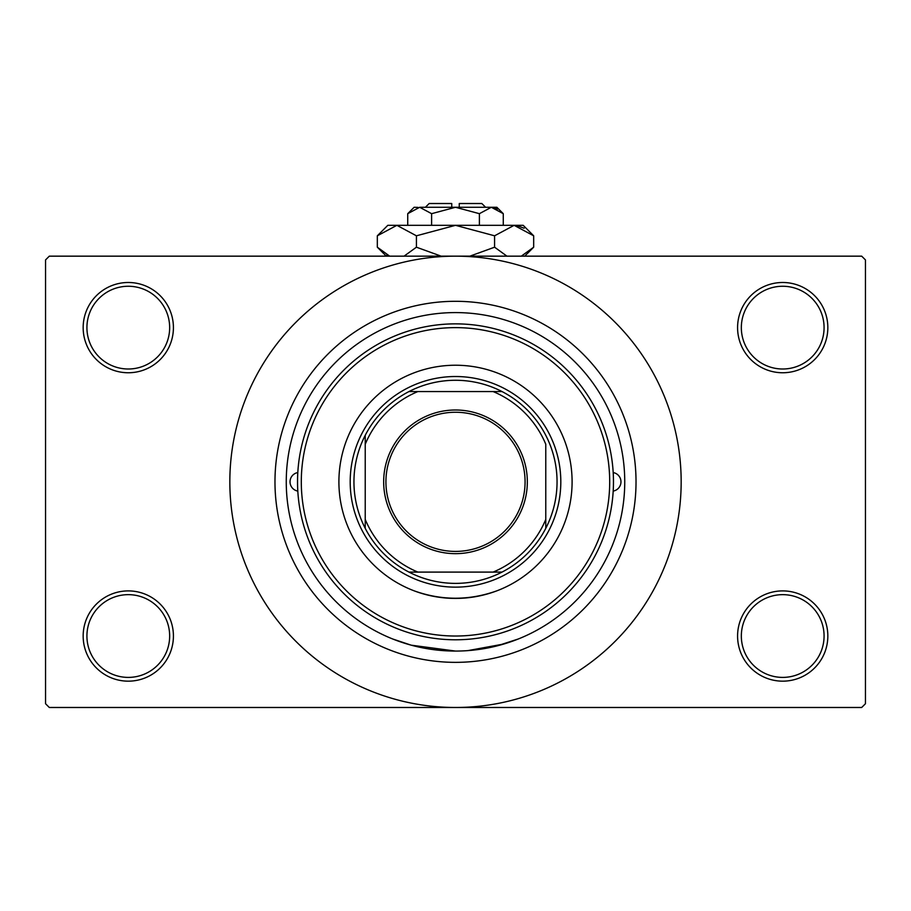 <?xml version="1.0" encoding="UTF-8"?>
<svg xmlns="http://www.w3.org/2000/svg" width="911" height="911" viewBox="0 0 911 911"><rect width="100%" height="100%" fill="white"/><g stroke="black" fill="none" stroke-linecap="round" stroke-linejoin="round"><path stroke-width="1.37" d="M737.58 636.026A45.129 45.129 0 0 1 782.708 590.897A45.129 45.129 0 0 1 827.837 636.026A45.129 45.129 0 0 1 782.708 681.166A45.129 45.129 0 0 1 737.58 636.026M824.079 636.026A41.371 41.371 0 0 0 782.708 594.655A41.371 41.371 0 0 0 741.338 636.026A41.371 41.371 0 0 0 782.708 677.397A41.371 41.371 0 0 0 824.079 636.026M83.163 636.026A45.129 45.129 0 0 1 128.292 590.897A45.129 45.129 0 0 1 173.42 636.026A45.129 45.129 0 0 1 128.292 681.166A45.129 45.129 0 0 1 83.163 636.026M169.662 636.026A41.371 41.371 0 0 0 128.292 594.655A41.371 41.371 0 0 0 86.921 636.026A41.371 41.371 0 0 0 128.292 677.397A41.371 41.371 0 0 0 169.662 636.026M83.163 327.63A45.129 45.129 0 0 1 128.292 282.49A45.129 45.129 0 0 1 173.42 327.63A45.129 45.129 0 0 1 128.292 372.758A45.129 45.129 0 0 1 83.163 327.63M169.662 327.63A41.371 41.371 0 0 0 128.292 286.259A41.371 41.371 0 0 0 86.921 327.63A41.371 41.371 0 0 0 128.292 369.001A41.371 41.371 0 0 0 169.662 327.63M737.58 327.63A45.129 45.129 0 0 1 782.708 282.49A45.129 45.129 0 0 1 827.837 327.63A45.129 45.129 0 0 1 782.708 372.758A45.129 45.129 0 0 1 737.58 327.63M824.079 327.63A41.371 41.371 0 0 0 782.708 286.259A41.371 41.371 0 0 0 741.338 327.63A41.371 41.371 0 0 0 782.708 369.001A41.371 41.371 0 0 0 824.079 327.63M414.163 590.84C441.63 600.679 469.188 600.679 496.837 590.84M496.837 645.945L518.154 639.044L503.908 643.997L467.844 650.625M274.974 481.828A180.526 180.526 0 0 1 455.5 301.302A180.526 180.526 0 0 1 636.026 481.828A180.526 180.526 0 0 1 455.5 662.354A180.526 180.526 0 0 1 274.974 481.828M229.834 481.828A225.666 225.666 0 0 0 455.5 707.483A225.666 225.666 0 0 0 681.166 481.828A225.666 225.666 0 0 0 455.5 256.162A225.666 225.666 0 0 0 229.834 481.828M861.692 707.483L49.308 707.483L45.55 703.725L45.55 259.931L49.308 256.162L861.692 256.162L865.45 259.931L865.45 703.725L861.692 707.483M455.489 651.069L411.18 645.17L392.846 639.044M297.806 472.558A9.406 9.406 0 0 0 297.806 491.086M613.194 491.086A9.406 9.406 0 0 0 613.194 472.558M338.903 481.828A116.597 116.597 0 0 0 455.5 598.413A116.597 116.597 0 0 0 572.097 481.828A116.597 116.597 0 0 0 455.5 365.231A116.597 116.597 0 0 0 338.903 481.828M609.698 481.828A154.198 154.198 0 0 0 455.5 327.63A154.198 154.198 0 0 0 301.302 481.828A154.198 154.198 0 0 0 455.5 636.026A154.198 154.198 0 0 0 609.698 481.828M297.533 481.828A157.967 157.967 0 0 1 455.5 323.86A157.967 157.967 0 0 1 613.467 481.828A157.967 157.967 0 0 1 455.5 639.784A157.967 157.967 0 0 1 297.533 481.828M624.741 481.828A169.241 169.241 0 0 0 455.5 312.587A169.241 169.241 0 0 0 286.259 481.828A169.241 169.241 0 0 0 455.5 651.069A169.241 169.241 0 0 0 624.741 481.828M455.5 409.996A71.832 71.832 0 0 1 527.332 481.828A71.832 71.832 0 0 1 455.5 553.66A71.832 71.832 0 0 1 383.668 481.828A71.832 71.832 0 0 1 455.5 409.996M455.5 551.406A69.578 69.578 0 0 0 525.078 481.828A69.578 69.578 0 0 0 455.5 412.25A69.578 69.578 0 0 0 385.922 481.828A69.578 69.578 0 0 0 455.5 551.406M455.5 380.274A101.542 101.542 0 0 0 408.982 391.559L417.887 391.559L408.982 391.559A101.542 101.542 0 0 0 365.231 528.346L365.231 519.441L365.231 528.346A101.542 101.542 0 0 0 502.018 572.097L493.113 572.097L502.018 572.097A101.542 101.542 0 0 0 545.769 528.346L545.769 444.215A97.784 97.784 0 0 0 493.113 391.559L417.887 391.559A97.784 97.784 0 0 0 365.231 444.215L365.231 519.441A97.784 97.784 0 0 0 417.887 572.097L493.113 572.097A97.784 97.784 0 0 0 545.769 519.441L545.769 528.346A101.542 101.542 0 0 0 502.018 391.559L493.113 391.559L502.018 391.559A101.542 101.542 0 0 0 455.5 380.274M455.5 587.139A105.312 105.312 0 0 1 350.188 481.828A105.312 105.312 0 0 1 455.5 376.516A105.312 105.312 0 0 1 560.812 481.828A105.312 105.312 0 0 1 455.5 587.139M408.982 572.097L417.887 572.097L408.982 572.097M365.231 435.31L365.231 444.215L365.231 435.31M425.414 207.275L429.172 203.517L451.742 203.517L451.742 207.275M418.024 207.401L414.129 207.275L407.729 213.675L419.675 207.275L431.609 213.675L455.5 207.275L479.391 213.675L491.325 207.275L503.271 213.675L503.271 225.324M479.391 213.675L479.391 225.324M497.474 209.063L492.976 207.401M407.729 213.675L407.729 225.324M431.609 213.675L431.609 225.324M386.868 254.784L389.692 256.162L377.325 247.2L377.325 235.801L387.801 225.324L523.199 225.324L533.675 235.801L533.675 247.2L521.308 256.162M377.325 235.801L396.877 225.324L416.418 235.801L455.5 225.324L494.582 235.801L514.123 225.324L533.675 235.801M494.582 235.801L494.582 247.2L469.848 256.162M506.96 256.162L494.582 247.2M524.132 228.217L516.822 225.541M396.877 225.324L394.178 225.541M416.418 235.801L416.418 247.2L404.051 256.162M441.152 256.162L416.418 247.2M419.675 207.275L496.871 207.275L503.271 213.675M459.258 207.275L459.258 203.517L481.828 203.517L485.586 207.275M386.298 256.162L377.325 247.2M524.702 256.162L533.675 247.2"/></g></svg>
